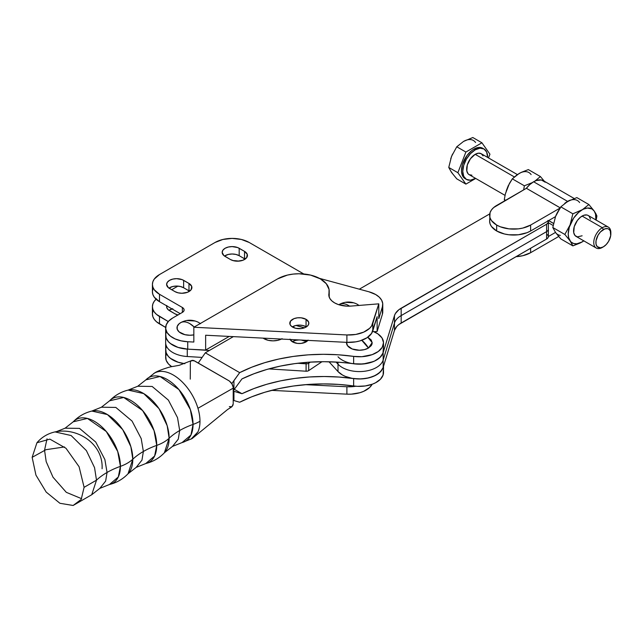 <?xml version="1.0" encoding="UTF-8"?>
<svg xmlns="http://www.w3.org/2000/svg" width="643" height="643" viewBox="0 0 643 643"><rect width="100%" height="100%" fill="white"/><g stroke="black" fill="none" stroke-linecap="round" stroke-linejoin="round"><path stroke-width="0.96" d="M153.54 373.679A37.768 21.806 60 0 1 163.057 371.461A37.768 21.806 -120 0 0 154.392 373.141L145.873 379.86A36.731 21.211 60 0 1 174.952 385.39A36.731 21.211 60 0 1 193.053 424.42L190.947 435.038L182.082 442.569L172.485 446.419L164.359 452.809A36.731 21.211 -120 0 0 169.133 438.237A36.731 21.211 -120 0 0 155.092 403.491A36.731 21.211 -120 0 0 128.15 390.092C120.916 391.876 114.719 395.453 109.559 400.83L101.425 407.212L91.836 411.062A36.731 21.211 -120 0 1 118.77 424.46A36.731 21.211 -120 0 1 132.812 459.198L130.867 446.692L122.709 429.62L107.429 414.566L91.836 411.062C84.595 412.838 78.398 416.423 73.238 421.792L65.112 428.182L55.515 432.024L71.116 435.528L86.387 450.59L94.553 467.654L96.498 480.168L84.096 487.33L96.506 480.16L91.724 494.74L99.85 488.358L109.447 484.509A36.731 21.211 60 0 0 120.418 466.36A37.768 21.806 0 0 0 132.812 459.198A36.731 21.211 -120 0 1 128.037 473.77L132.812 459.198A37.768 21.806 180 0 1 120.418 466.36A72.884 42.084 0 0 0 107.051 472.452L105.645 481.093L99.85 488.358L105.645 481.093L107.051 472.452A72.884 42.084 0 0 0 96.498 480.168A72.884 42.084 180 0 1 107.051 472.452L104.881 459.552L95.735 442.03L79.515 428.391L65.112 428.182L79.515 428.391L95.735 442.03L104.881 459.552L107.051 472.452A72.884 42.084 180 0 1 120.418 466.36L117.717 451.49L106.288 431.509L87.408 418.424L73.238 421.792A36.731 21.211 60 0 1 102.317 427.322A36.731 21.211 60 0 1 120.418 466.36L118.312 476.969L109.447 484.509C116.68 482.724 122.877 479.148 128.037 473.77L136.171 467.389L145.768 463.539A36.731 21.211 60 0 0 156.731 445.39A37.768 21.806 0 0 0 169.133 438.237A37.768 21.806 180 0 1 156.731 445.39A72.884 42.084 0 0 0 143.365 451.482L141.958 460.131L136.171 467.389L141.958 460.131L143.365 451.482A72.884 42.084 0 0 0 132.812 459.198A72.884 42.084 180 0 1 143.365 451.482L141.203 438.59L132.056 421.069L115.828 407.421L101.425 407.212L115.828 407.421L132.056 421.069L141.203 438.59L143.365 451.482A72.884 42.084 180 0 1 156.731 445.39L154.039 430.521L142.609 410.539L123.721 397.462L109.559 400.83A36.731 21.211 60 0 1 138.631 406.36A36.731 21.211 60 0 1 156.731 445.39L154.633 456.008L145.768 463.539C153.002 461.762 159.199 458.178 164.359 452.809L169.133 438.237L167.188 425.722L159.022 408.651L143.751 393.596L128.15 390.092L137.747 386.242L152.15 386.459L168.37 400.099L177.516 417.62L179.686 430.513A72.884 42.084 0 0 0 169.133 438.237A72.884 42.084 180 0 1 179.686 430.513L178.28 439.161L172.485 446.419L178.28 439.161L179.686 430.513A72.884 42.084 180 0 1 193.053 424.42A37.768 21.806 0 0 0 199.981 421.269A37.768 21.806 -120 0 0 197.948 408.289L233.2 388.147C233.168 385.261 231.745 382.794 228.924 380.744L194.532 360.892L191.51 360.594L190.585 361.655M47.035 438.807L44.544 450.18L46.183 461.618L53.007 477.21L66.301 492.329L81.613 498.695M301.173 340.026L306.052 341.529L306.052 340.3L306.052 341.529A9.516 5.498 0 0 0 301.543 340.067M298.73 339.93A9.516 5.498 0 0 0 292.284 341.714L295.676 340.332L299.316 339.914M289.985 339.086L292.589 341.899A9.516 5.498 180 0 1 290.154 339.496M163.057 371.461A37.768 21.806 60 0 1 183.496 383.26A37.768 21.806 60 0 1 197.948 408.289A37.768 21.806 -120 0 0 183.496 383.26A37.768 21.806 -120 0 0 163.057 371.461M32.15 457.334L45.974 449.69L64.517 446.949L45.974 449.69L32.15 457.334L35.936 475.113L46.192 492.08L59.92 503.284L73.133 505.478L81.195 499.434L84.096 487.33L79.089 466.73L65.996 448.292L49.865 439.121L36.924 442.762L32.15 457.334M367.884 337.278L371.212 339.986L372.193 342.823L371.943 344.27L371.212 345.661L368.431 348.064L364.26 349.671L359.349 350.234L352.219 348.988L347.485 345.661L346.537 342.333A12.844 7.411 0 0 0 354.052 349.575A12.844 7.411 0 0 0 368.431 348.064A18.615 10.746 -120 0 0 361.776 340.292L368.431 348.064L372.184 342.631L367.78 337.229M233.12 387.15L231.946 383.935L229.35 381.018L193.696 360.506L192.161 360.353L179.276 365.288L173.152 366.422C171.086 366.253 157.213 370.786 154.384 373.149M190.344 362.443L190.256 379.145M191.075 439.113L197.948 431.895L192.161 438.55L227.534 409.559L231.946 406.706L229.35 406.625M229.76 406.786L231.295 406.947M233.2 403.933L233.2 388.147L233.2 403.933L231.946 406.706L233.12 404.849M383.517 365.023A24.169 13.953 180 0 1 353.642 378.582L353.642 385.985A126.888 73.262 0 0 0 239.678 402.245L233.2 400.332L233.931 400.541L233.931 391.29L233.2 391.081L241.969 393.709L253.889 388.573L266.765 384.281L280.42 380.889L294.679 378.446L309.323 376.975L324.168 376.509L339.014 377.047L353.642 378.582L353.642 385.985A24.169 13.953 0 0 0 383.517 372.426L383.517 366.245M383.292 370.521L383.091 375.03L380.423 379.257L375.544 382.778L372.442 384.152L365.28 385.953L357.508 386.339L338.636 384.418L323.413 383.911L308.198 384.45L293.2 386.049L278.652 388.669L264.747 392.278L251.686 396.827L239.678 402.245L233.931 400.541L233.931 391.29L241.969 393.709L234.317 389.288L241.969 393.709A126.888 73.262 180 0 1 353.642 378.582L361.422 378.928L368.986 377.819L375.544 375.375L380.423 371.855L383.091 367.627L394.456 330.438L396.819 326.419L398.764 324.611L546.598 239.027L547.908 237.902L548.366 236.568A6.044 3.488 0 0 1 546.598 239.027L401.168 322.995A24.169 13.953 0 0 0 394.456 330.438L383.156 367.442L383.156 360.048A24.169 13.953 180 0 1 363.134 371.405A24.169 13.953 180 0 1 338.009 364.171L338.009 371.574L342.486 375.022L345.355 376.404L352.034 378.325L359.405 378.976L366.767 378.301L373.43 376.364L378.743 373.35L382.223 369.54L383.156 367.442L383.156 360.048L394.456 323.043L394.456 330.438L394.456 323.043A24.169 13.953 180 0 1 401.168 315.592L401.168 322.995L401.168 315.592L546.598 231.633L546.598 239.027L546.598 231.633A6.044 3.488 0 0 0 548.366 229.165A6.044 3.488 180 0 1 546.598 231.633L401.168 315.592A24.169 13.953 0 0 0 394.456 323.043L383.156 360.048L383.156 352.645L394.456 315.641L395.373 313.575L398.764 309.813L546.598 224.23L548.254 222.446L547.908 220.428M145.873 379.86L160.043 376.493L178.923 389.57L190.352 409.551L193.053 424.42A72.884 42.084 0 0 0 179.686 430.513L177.516 417.62L168.37 400.099L152.15 386.459L137.747 386.242L145.873 379.86M233.2 388.147L197.948 408.289A37.768 21.806 60 0 1 199.981 421.269A37.768 21.806 60 0 1 197.948 431.895A37.768 21.806 -120 0 0 199.981 421.269A37.768 21.806 180 0 1 193.053 424.42A36.731 21.211 60 0 1 182.082 442.569L192.161 438.55M383.517 342.823A24.169 13.953 180 0 0 372.691 331.185L377.835 333.83L381.99 337.929L383.517 342.598L382.239 347.292L378.317 351.472L372.184 354.647L361.848 356.704L353.642 356.383L353.642 363.777A24.169 13.953 0 0 0 383.517 350.218L383.517 342.823A24.169 13.953 180 0 1 353.642 356.383L353.642 363.777A126.888 73.262 0 0 0 241.969 378.904L233.931 389.843L233.931 380.592L239.678 372.643A126.888 73.262 180 0 1 353.642 356.383L338.636 354.815L323.413 354.309L308.198 354.848L293.2 356.447L278.652 359.067L264.747 362.676L251.686 367.225L239.678 372.643L231.793 383.678L233.931 380.592L233.931 389.843L241.969 378.904L253.889 373.776L266.765 369.484L280.42 366.092L294.679 363.641L309.323 362.178L324.168 361.704L339.014 362.242L359.099 364.179L367.225 363.416L374.435 361.125L379.9 357.572L382.979 353.16L383.316 348.418M304.549 327.801A75.528 43.603 180 0 1 296.029 325.454L304.549 327.801M198.237 363.03L205.318 352.814L239.678 372.643L205.318 352.814L233.345 336.635L205.318 352.814L198.237 363.03M307.901 340.388A9.516 5.498 180 0 1 292.589 341.899L297.46 343.402L301.173 343.402L306.052 341.899L308.11 340.115M281.433 339.054A12.844 7.411 0 0 1 263.091 338.13L268.131 340.3L273.042 340.862L277.953 340.3L282.124 338.692M233.2 390.896L233.931 389.843L233.2 390.896M308.704 370.617L321.982 361.712L308.704 370.617L308.704 363.215A3.022 1.744 180 0 1 306.092 363.809L306.092 371.212L307.523 371.099L308.704 370.617L308.704 363.215L310.344 362.113L308.704 363.215L308.704 362.218L308.704 363.215A3.022 1.744 0 0 1 306.092 363.809L306.092 371.212A3.022 1.744 0 0 0 308.704 370.617M165.757 351.295L166.65 353.98L168.426 356.519L171.03 358.802L178.272 362.29L184.871 363.697L177.982 362.202L170.339 358.288L168.514 356.616L166.183 352.911L165.733 348.972L166.232 347.019M268.758 368.913L306.092 371.212L268.758 368.913M165.757 336.498L166.65 339.183L168.426 341.714L171.03 344.005L178.272 347.493L187.274 349.109L187.274 356.511A24.169 13.953 180 0 1 165.661 342.639A24.169 13.953 0 0 0 187.274 356.511L202.127 357.428L187.274 356.511L187.274 349.109L209.377 350.467L187.274 349.109A24.169 13.953 180 0 1 165.661 335.236A24.169 13.953 0 0 0 187.732 349.141L187.732 341.738A24.169 13.953 180 0 1 165.661 327.834A24.169 13.953 180 0 1 172.742 317.972L168.643 321.122L166.232 324.819L165.717 328.75L167.124 332.608L170.339 336.088L175.121 338.909L181.077 340.838L187.732 341.738L193.832 342.044L193.832 327.247L346.89 334.955L355.756 334.448L363.705 332.126L369.653 328.292L371.606 325.969L378.791 303.842L351.166 306.068L346.673 306.132L338.194 304.509L334.649 302.909L331.836 300.884L329.891 298.545L328.919 296.005L329.063 289.438L326.29 283.724L320.367 278.869L310.561 275.083L298.995 273.757L293.104 274.095L287.429 275.083L277.623 278.869A30.221 17.449 180 0 1 320.367 278.869A30.221 17.449 180 0 1 329.216 291.207A30.221 17.449 180 0 1 328.975 293.409L328.975 296.278L328.975 293.409A19.636 11.341 180 0 0 328.814 294.84A19.636 11.341 180 0 0 351.166 306.068L378.791 303.842L378.791 318.647L378.791 303.842L372.787 323.477A24.169 13.953 180 0 1 346.89 334.955L346.89 342.357L355.756 341.851L359.919 340.903L366.984 337.768L371.606 333.371L377.136 316.669L372.787 330.88L372.787 323.477L372.787 330.88A24.169 13.953 0 0 1 346.89 342.357L205.639 335.236L346.89 342.357L346.89 334.955L193.832 327.247L193.832 342.044L187.732 341.738L187.732 349.141L205.639 350.041L229.213 336.426L205.639 350.041L187.732 349.141L177.982 347.397L170.339 343.491L168.514 341.819L166.183 338.105L165.733 334.175L166.232 332.214M166.232 354.422L165.733 356.375L166.183 360.313L168.514 364.018L171.745 366.695A24.169 13.953 0 0 1 165.661 357.436L165.661 350.033A24.169 13.953 0 0 0 184.871 363.697A24.169 13.953 180 0 1 165.661 350.033L165.661 327.834M297.484 363.279L306.092 363.809L297.484 363.279M306.092 362.411L306.092 363.809L306.092 362.411M306.052 326.724A9.516 5.498 0 0 0 292.284 326.909L295.676 325.535L299.316 325.117L302.957 325.535L306.357 326.909A9.516 5.498 0 0 0 306.052 326.724L306.052 319.322L306.052 326.724M292.589 327.094A9.516 5.498 180 0 1 289.8 323.212A9.516 5.498 180 0 1 295.676 318.132A9.516 5.498 180 0 1 306.052 319.322L308.656 322.135L308.656 324.281L307.233 326.266L304.605 327.777L301.173 328.597L295.676 328.284L291.408 326.266L289.985 324.281L290.523 321.106L294.028 318.639L297.46 317.819L301.173 317.819L306.052 319.322A9.516 5.498 180 0 1 308.833 323.212A9.516 5.498 180 0 1 302.957 328.284A9.516 5.498 180 0 1 292.589 327.094M348.458 305.449L349.591 306.164A18.615 10.746 -120 0 0 348.458 305.449A18.615 10.746 -120 0 0 339.375 304.404C341.939 303.134 344.961 303.488 348.458 305.449M359.027 305.441L357.058 304.139C351.319 301.334 345.588 301.334 339.85 304.139L339.922 304.099M382.722 310.89L382.4 314.226L377.136 331.466L373.993 331.724L377.136 331.466L382.4 314.226L382.4 306.824L378.791 318.647L382.4 306.824L382.722 303.488L381.653 300.209L379.266 297.162L375.689 294.534L368.889 291.777A24.169 13.953 180 0 1 375.689 294.534A24.169 13.953 180 0 1 382.77 304.404A24.169 13.953 180 0 1 382.4 306.824L382.4 314.226A24.169 13.953 0 0 0 382.77 311.799L382.77 304.404M189.83 323.638L194.202 327.03A18.615 10.746 -120 0 0 189.83 323.638A18.615 10.746 -120 0 0 180.755 322.593C183.311 321.331 186.341 321.677 189.83 323.638M200.278 323.525L198.43 322.328C192.699 319.523 186.968 319.523 181.23 322.328L180.755 322.593A12.844 7.411 0 0 0 178.891 331.716A12.844 7.411 0 0 0 193.832 334.882L189.83 335.252L184.919 334.681L179.156 331.957L177.235 329.28L177.235 326.387L179.156 323.718L181.302 322.296M152.881 311.3L152.415 314.025L152.415 306.623A24.169 13.953 180 0 0 159.496 316.485L159.496 323.887L165.669 327.456L156.49 321.773L154.256 319.362L152.881 316.742L152.415 314.025A24.169 13.953 0 0 0 159.496 323.887L159.496 316.485L168.257 321.548L156.49 314.371L154.256 311.959L152.881 309.347L152.415 306.623L152.881 303.898L154.256 301.278L156.49 298.866M171.673 289.72L177.918 286.119L171.673 289.72M233.104 260.608L238.802 261.138A24.169 13.953 180 0 0 233.104 260.608M166.81 305.497L166.81 307.748L168.297 309.822L174.88 313.776L178.111 315.022M305.425 384.667L346.89 386.756L346.89 394.159L271.571 390.365L346.89 394.159A24.169 13.953 0 0 0 372.136 384.265L369.653 387.496L363.705 391.322L359.919 392.704L351.359 394.143L346.89 394.159L346.89 386.756L305.425 384.667M152.415 306.623A24.169 13.953 180 0 1 156.096 299.22M355.868 386.234A24.169 13.953 180 0 1 346.89 386.756L355.868 386.234M205.639 335.236L205.639 350.041L205.639 335.236M377.136 331.466L377.136 316.669L377.136 331.466M277.623 278.869L193.832 327.247L277.623 278.869M368.889 291.777L319.386 278.331L368.889 291.777M182.355 312.418L172.742 317.972L182.355 312.418L182.355 307.483A6.044 3.488 180 0 1 184.123 309.95A6.044 3.488 180 0 1 182.355 312.418L182.355 307.483L183.665 308.616L184.123 309.95L183.665 311.284L182.355 312.418M159.496 301.688L159.496 294.285L182.355 307.483L159.496 294.285A24.169 13.953 180 0 1 152.415 284.423A24.169 13.953 180 0 1 159.496 274.553L154.256 279.078L152.881 281.698L152.415 284.423L152.881 287.14L154.256 289.76L159.496 294.285L159.496 301.688L180.217 313.655L159.496 301.688A24.169 13.953 0 0 1 152.415 291.818L152.881 294.542L154.256 297.162L159.496 301.688M215.043 242.483L159.496 274.553L215.043 242.483A24.169 13.953 180 0 1 249.219 242.483L241.382 239.461L232.131 238.4L222.88 239.461L215.043 242.483M303.769 273.974L249.219 242.483L303.769 273.974M244.525 251.365L247.25 254.315L246.687 257.634L243.014 260.222L237.468 261.195L233.658 260.753L230.419 259.507L223.844 255.552L222.165 252.353L222.92 250.151L225.082 248.278L228.313 247.033L232.131 246.599L237.669 247.563L244.525 251.365A9.966 5.755 180 0 1 247.442 255.432A9.966 5.755 180 0 1 241.286 260.753A9.966 5.755 180 0 1 230.419 259.507L225.082 256.42A9.966 5.755 180 0 1 222.165 252.353A9.966 5.755 180 0 1 228.313 247.033A9.966 5.755 180 0 1 239.18 248.278L239.18 255.681L245.112 259.137A9.966 5.755 0 0 0 244.525 258.767L244.525 251.365L244.525 258.767L239.18 255.681A9.966 5.755 0 0 0 224.495 256.051L228.313 254.435L232.131 253.993L235.949 254.435L239.18 255.681L239.18 248.278L244.525 251.365M188.978 283.434L191.702 286.384L191.14 289.704L187.467 292.292L181.929 293.256L178.111 292.822L174.88 291.576L168.297 287.614L166.617 284.423L167.373 282.221L169.535 280.348L172.774 279.102L176.584 278.66L182.122 279.633L188.978 283.434A9.966 5.755 180 0 1 191.895 287.501A9.966 5.755 180 0 1 185.747 292.822A9.966 5.755 180 0 1 174.88 291.576L169.535 288.49A9.966 5.755 180 0 1 166.617 284.423A9.966 5.755 180 0 1 172.774 279.102A9.966 5.755 180 0 1 183.633 280.348L183.633 287.751L189.564 291.207A9.966 5.755 0 0 0 188.978 290.837L188.978 283.434L188.978 290.837L183.633 287.751A9.966 5.755 0 0 0 168.948 288.12L172.774 286.505L176.584 286.063L180.402 286.505L183.633 287.751L183.633 280.348L188.978 283.434M345.95 302.371L353.369 302.797M356.986 304.099L359.132 305.521M338.837 304.726L339.375 304.404A12.844 7.411 0 0 0 338.837 304.726M187.33 320.568L194.749 320.986M198.365 322.296L200.512 323.718M152.881 289.101L152.415 291.818L152.415 284.423M172.774 308.704L168.948 310.32A9.966 5.755 0 0 1 172.002 308.913M177.926 314.974A9.966 5.755 180 0 1 174.88 313.776L169.535 310.69A9.966 5.755 180 0 1 166.617 306.623A9.966 5.755 180 0 1 166.706 305.851M328.983 361.768L338.009 371.574L328.983 361.768M548.254 235.885L547.354 234.623M353.578 363.769L363.134 364.002L373.43 361.567L376.292 360.176L380.736 356.72L383.156 352.645L383.156 360.048A24.169 13.953 0 0 1 363.134 371.405A24.169 13.953 0 0 1 338.009 364.171L338.009 362.178L338.009 364.171L336.056 362.057L338.009 364.171L338.009 371.574A24.169 13.953 0 0 0 363.134 378.807A24.169 13.953 0 0 0 383.156 367.442M489.749 213.886L359.333 289.181L489.749 213.886M338.009 356.777A24.169 13.953 180 0 0 363.134 364.002A24.169 13.953 180 0 0 383.156 352.645L394.456 315.641A24.169 13.953 180 0 1 401.168 308.198L546.598 224.23L546.598 231.633L546.598 224.23A6.044 3.488 180 0 0 548.366 221.763L548.366 236.568M548.166 220.862A6.044 3.488 180 0 1 548.366 221.763M394.456 315.641L394.456 323.043L394.456 315.641M401.168 308.198L401.168 315.592L401.168 308.198M582.116 235.796L577.366 236.873L575.011 235.507L573.733 232.686L574.223 226.706L577.366 220.461L580.452 217.213L583.78 215.284L586.866 214.979L588.16 215.461A12.088 6.977 120 0 0 582.116 216.056L602.306 227.71A12.088 6.977 -60 0 1 608.35 227.116A12.088 6.977 -60 0 1 610.834 233.296M610.85 233.883L610.85 232.645A12.088 6.977 120 0 0 602.306 227.71L603.375 229.567A10.577 6.108 -60 0 1 610.85 233.883A10.577 6.108 -60 0 1 603.375 246.832L606.236 244.525L608.664 241.254L610.705 235.651L610.279 230.901L608.664 229.037L607.531 228.619L604.83 228.884L600.514 231.874L598.086 235.145L596.037 240.747L596.037 244.115L597.154 246.582L600.514 247.828L603.375 246.832A10.577 6.108 -60 0 1 595.892 242.515A10.577 6.108 -60 0 1 603.375 229.567L602.306 227.71A12.088 6.977 120 0 0 593.762 242.515A12.088 6.977 120 0 0 602.306 247.451A12.088 6.977 -60 0 1 596.262 248.045A12.088 6.977 -60 0 1 594.413 238.36A12.088 6.977 -60 0 1 602.306 227.71L582.116 216.056A12.088 6.977 120 0 0 574.223 226.706A12.088 6.977 120 0 0 576.072 236.391L596.262 248.045M526.376 188.286L560.157 207.793L526.376 188.286L529.856 184.533L533.626 181.768A19.788 11.421 120 0 0 526.376 188.286L560.141 207.818L526.376 188.286M570.317 200.118L564.691 203.405A19.788 11.421 -60 0 1 567.592 201.38L533.626 181.768L567.592 201.38A19.788 11.421 -60 0 1 570.076 200.198M574.183 198.494L543.52 180.787A19.788 11.421 120 0 0 533.626 181.768L536.35 180.506L541.398 180.008L545.256 182.234M553.51 223.467L548.575 220.621L553.51 223.467M490.087 218.467L489.628 221.176L490.087 223.885L491.453 226.481L496.661 230.982L504.458 233.988L508.959 234.775L518.33 234.775L526.995 232.71L530.628 230.982L555.504 216.619L530.628 230.982L530.628 225.058L559.924 208.147L530.628 225.058L522.839 228.064L518.33 228.86L508.959 228.86L500.302 226.786L496.661 225.058A24.016 13.865 180 0 1 489.628 215.252A24.016 13.865 180 0 1 496.661 205.455L526.352 188.311L493.679 207.552L491.453 209.948L490.087 212.552L489.628 221.176A24.016 13.865 0 0 0 496.661 230.982L496.661 225.058L496.661 230.982A24.016 13.865 0 0 0 530.628 230.982L530.628 225.058A24.016 13.865 180 0 1 496.661 225.058L491.453 220.565L490.087 217.961L489.628 215.252M475.193 154.328L514.328 176.921L475.193 154.328L478.464 153.187L481.237 153.725A12.088 6.977 120 0 0 475.193 154.328A12.088 6.977 120 0 0 467.3 164.978A12.088 6.977 120 0 0 469.149 174.663L468.088 173.779L466.81 170.958L467.3 164.978L470.443 158.733L475.193 154.328M473.915 149.112L475.193 149.851A17.57 10.143 -60 0 1 483.978 148.975A17.57 10.143 -60 0 1 487.611 157.406L486.671 152.078L483.978 148.975L479.943 148.195L475.193 149.851L473.915 149.112L478.665 147.456L482.692 148.236A17.57 10.143 120 0 0 473.915 149.112A17.57 10.143 120 0 0 462.438 164.592A17.57 10.143 120 0 0 465.13 178.666L463.579 177.388L461.73 173.288L461.489 170.628L462.438 164.592L467.011 155.51L471.488 150.783L473.915 149.112M475.531 178.344A17.57 10.143 -60 0 1 475.193 178.537A17.57 10.143 -60 0 1 466.408 179.405A17.57 10.143 -60 0 1 463.716 165.331A17.57 10.143 -60 0 1 475.193 149.851L470.443 153.685L466.408 159.118L463.716 165.331L462.767 171.368L463.716 176.311L466.408 179.405L470.443 180.193L475.531 178.344M489.942 154.199L488.503 157.921L489.942 154.199L481.928 142.794L472.806 137.522L463.547 141.436L456.771 146.781L451.523 156.394L448.758 167.445L451.523 172.428L456.771 178.85L465.894 184.115L456.771 178.85L451.523 172.428L448.758 167.445L457.88 172.71L448.758 167.445L451.523 156.394L456.771 146.781L465.894 152.045L456.771 146.781L463.547 141.436L472.806 137.522L481.928 142.794L489.942 154.199M475.716 178.449L465.894 184.115L457.88 172.71L465.894 152.045L481.928 142.794L465.894 152.045L457.88 172.71L465.894 184.115L475.716 178.449M471.922 175.201L469.149 174.663L505.036 195.376M517.358 174.583L481.237 153.725L483.086 155.863M475.579 142.513A19.636 11.341 120 0 0 463.547 141.436L465.363 140.528M452.535 154.071L450.719 158.741M450.719 171.014L452.535 173.594M530.628 252.691L530.628 248.246L530.628 252.691L558.687 236.487L530.628 252.691A24.016 13.865 0 0 1 516.024 256.686L522.839 255.697L530.628 252.691M565.703 202.738L569.401 200.592M556.516 233.602L560.809 238.915L572.857 245.875L570.092 240.884L564.843 234.47L552.795 227.509L555.56 216.466L552.795 227.509L564.843 234.47L570.092 224.849L572.857 213.806L560.809 206.845L555.56 216.466A19.636 11.341 120 0 0 555.504 216.619A19.636 11.341 -60 0 1 555.56 216.466L556.516 214.256M548.366 222.727L553.125 225.476L548.366 222.727M548.366 236.528L555.504 232.412L548.366 236.528M579.616 202.577A19.636 11.341 120 0 0 567.592 201.5L576.843 197.594L588.892 204.546L576.843 197.594L567.592 201.5L560.809 206.845L572.857 213.806L582.116 209.891L578.523 212.511L573.66 218.081L569.288 227.196L568.227 233.939L568.701 237.822L572.857 245.875L560.809 238.915L555.56 232.501L552.795 227.509L555.56 232.501A19.636 11.341 -60 0 1 555.504 232.412A19.636 11.341 120 0 0 555.56 232.501A19.636 11.341 120 0 0 560.318 235.394M583.812 240.86A19.636 11.341 -60 0 1 582.116 241.961A19.636 11.341 -60 0 1 570.092 240.884A19.636 11.341 -60 0 1 570.092 224.849A19.636 11.341 -60 0 1 582.116 209.891L588.892 204.546L594.14 210.968L591.938 208.919L587.429 208.043L583.932 208.983L572.857 213.806L570.092 224.849L564.843 234.47L571.097 242.049L573.66 243.528L576.803 243.81L582.116 241.961L572.857 245.875L579.994 243.086L583.932 240.779M596.913 215.952L596.174 220.091L596.913 215.952L595.836 213.653L596.913 215.952M595.884 220.067L595.531 214.031L594.14 210.968L595.836 213.653L594.14 210.968A19.636 11.341 -60 0 1 595.9 219.93M608.35 227.116L588.16 215.461L589.221 216.337L590.499 219.159M582.116 209.891A19.636 11.341 -60 0 1 594.14 210.968L588.892 204.546L582.116 209.891M560.318 208.075A19.636 11.341 120 0 0 555.56 216.466L560.809 206.845L567.592 201.5M517.285 174.687L521.224 172.38L528.353 169.591L540.401 176.552L544.541 181.471L540.401 176.552L528.353 169.591L521.224 172.38L517.157 174.727L512.318 178.85L509.433 183.432L505.382 193.881L504.297 199.515L504.827 200.737L504.297 199.515L505.623 200.278L504.297 199.515L505.382 193.881L508.074 186.14M523.643 189.87L524.366 185.803L512.318 178.85L524.366 185.803L532.235 182.652L524.366 185.803L523.643 189.87M534.984 181.061L540.401 176.552L534.984 181.061M506.266 190.81L508.171 185.883L512.318 178.85L519.102 173.506A19.636 11.341 120 0 1 531.118 174.583M102.084 468.755C103.941 436.075 58.312 417.677 36.924 442.762M91.724 494.74L73.133 505.478M329.216 297.114L329.216 291.215M602.306 247.451L603.375 246.832M482.692 148.236L483.978 148.975M465.13 178.666L466.408 179.405M548.672 220.565L553.527 223.378"/></g></svg>

